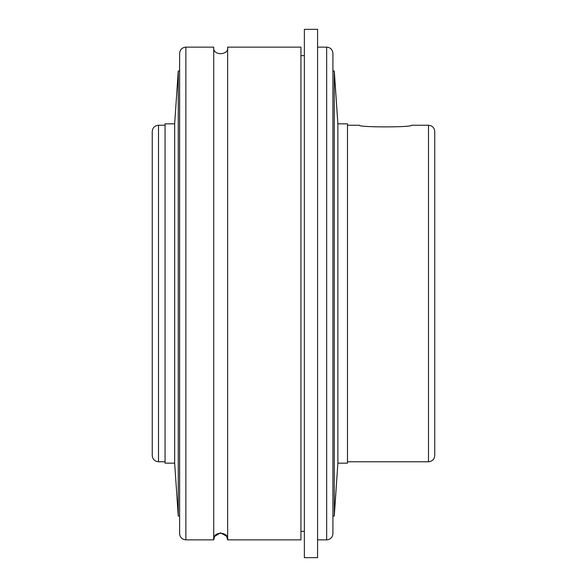 <?xml version="1.0" encoding="UTF-8"?>
<svg xmlns="http://www.w3.org/2000/svg" width="587" height="587" viewBox="0 0 587 587"><rect width="100%" height="100%" fill="white"/><g stroke="black" fill="none" stroke-linecap="round" stroke-linejoin="round"><path stroke-width="0.88" d="M158.505 125.236L158.505 461.764C154.704 461.397 152.62 459.313 152.246 455.505L152.246 131.495C152.62 127.687 154.704 125.603 158.505 125.236L165.064 125.236M347.475 125.236L359.405 125.236C357.806 127.438 413.153 127.438 411.553 125.236L428.495 125.236C432.296 125.603 434.38 127.687 434.754 131.495L434.754 455.505C434.38 459.313 432.296 461.397 428.495 461.764L428.495 125.236M411.553 125.236C413.153 127.438 357.806 127.438 359.405 125.236M300.933 55.633L304.367 55.633M300.933 539.871L300.933 47.129L227.639 47.129C229.319 55.596 212.289 56.095 213.734 47.129C212.289 56.095 229.319 55.596 227.639 47.129L227.639 539.871L226.604 536.195L220.507 532.82L214.622 536.437L213.734 539.871C212.289 530.905 229.319 531.404 227.639 539.871L300.933 539.871M317.574 47.129L326.658 47.129C330.459 47.503 332.55 49.587 332.917 53.388L332.917 533.612C332.55 537.413 330.459 539.497 326.658 539.871L326.658 47.129M213.734 47.129L213.734 539.871L185.881 539.871L185.881 47.129L213.734 47.129M185.881 47.129C182.08 47.503 179.996 49.587 179.622 53.388L179.622 533.612C179.996 537.413 182.08 539.497 185.881 539.871M332.895 70.998L334.282 70.998L334.282 516.002L332.917 516.002M334.282 70.998L337.885 123.842L337.885 463.158L334.282 516.002M337.885 123.842L347.475 123.842L347.475 463.158L337.885 463.158M174.655 463.158L165.064 463.158L165.064 123.842L174.655 123.842L174.655 463.158L178.257 516.002L179.622 516.002M174.655 123.842L178.257 70.998L178.257 516.002M178.257 70.998L179.644 70.998M317.574 29.35L317.574 557.65L304.367 557.65L304.367 29.35L317.574 29.35M158.505 461.764L165.064 461.764M347.475 461.764L428.495 461.764M300.933 531.367L304.367 531.367M317.574 539.871L326.658 539.871"/></g></svg>
